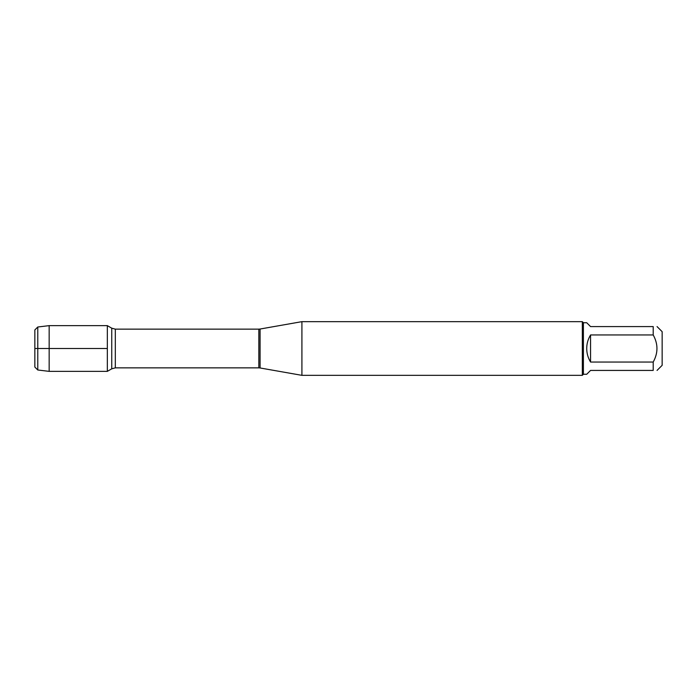 <?xml version="1.0" encoding="UTF-8"?>
<svg xmlns="http://www.w3.org/2000/svg" width="697" height="697" viewBox="0 0 697 697"><rect width="100%" height="100%" fill="white"/><g stroke="black" fill="none" stroke-linecap="round" stroke-linejoin="round"><path stroke-width="1.05" d="M301.914 348.5L301.914 375.343L582.326 375.343L582.326 321.657L301.914 321.657L301.914 348.5M107.338 371.362L107.338 325.638L107.338 371.362L111.747 368.818L111.747 328.182L107.338 325.638L49.165 325.638L49.165 348.5L107.338 348.5L34.85 348.5L49.165 348.5L49.165 371.362L107.338 371.362M657.053 326.579L662.15 331.676L662.15 365.324L657.053 370.421M590.559 370.421L586.717 374.272L583.398 374.272L583.398 322.728L586.717 322.728L590.559 326.579L653.202 326.579C658.203 326.579 658.203 326.579 653.202 326.579L653.202 334.952C658.203 343.978 658.203 353.013 653.202 362.048L653.202 370.421C658.203 370.421 658.203 370.421 653.202 370.421L590.559 370.421M590.559 334.952C588.024 339.117 586.743 343.63 586.717 348.5C586.743 353.37 588.024 357.883 590.559 362.048L590.559 334.952L653.202 334.952M590.559 362.048L653.202 362.048M37.777 369.994L34.85 367.066L34.85 329.934L37.777 327.006L37.777 369.994L49.165 371.362M260.077 367.972L258.831 367.859L258.831 329.141L260.077 329.028L260.077 367.972L301.914 375.343M258.831 329.141L115.319 329.141L115.319 367.859L111.747 368.818M260.077 329.028L301.914 321.657M258.831 367.859L115.319 367.859M115.319 329.141L111.747 328.182M583.398 322.728L582.326 321.657M583.398 374.272L582.326 375.343M37.777 327.006L49.165 325.638"/></g></svg>
